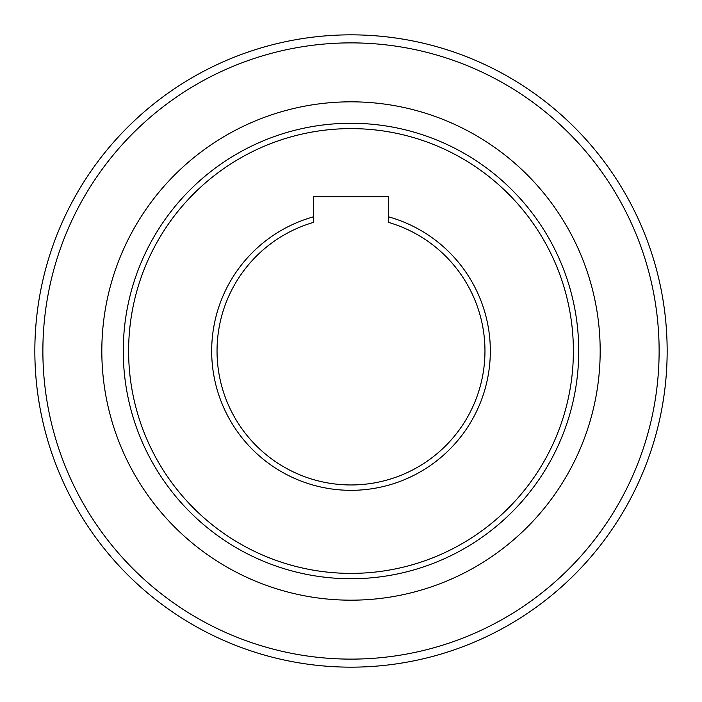 <?xml version="1.0" encoding="UTF-8"?>
<svg xmlns="http://www.w3.org/2000/svg" width="702" height="702" viewBox="0 0 702 702"><rect width="100%" height="100%" fill="white"/><g stroke="black" fill="none" stroke-linecap="round" stroke-linejoin="round"><path stroke-width="1.05" d="M550.271 105.546L545.2 101.518M543.243 100.009L541.365 98.578M539.592 97.253L537.96 96.042M536.468 94.963L535.336 94.138M535.135 93.998L533.941 93.147M533.801 93.05L530.168 90.514M572.569 125.474L569.41 122.411M566.216 119.401L563.004 116.462M554.826 109.319L553.413 108.134M605.905 163.978L603.755 161.074M601.614 158.257L599.534 155.59M597.569 153.115L595.77 150.895M640.417 223.754L641.856 227.071M643.225 230.335L644.497 233.476M645.656 236.407L646.682 239.075M657.098 271.876L658.169 276.149M659.178 280.414L660.117 284.67M662.214 295.323L662.539 297.139M663.206 301.149L664.153 307.555M664.487 310.012L664.785 312.355M665.048 314.549L665.277 316.567M665.47 318.401L665.61 319.787M665.636 320.033L665.777 321.498M665.794 321.674L666.172 326.079M663.206 400.851L664.153 394.445M664.487 391.988L664.785 389.645M665.048 387.451L665.277 385.433M665.47 383.599L665.61 382.213M665.636 381.967L665.777 380.502M665.794 380.326L666.172 375.921M645.656 465.593L646.682 462.925A316.154 316.154 0 0 0 657.098 430.124L658.169 425.851M659.178 421.586L660.117 417.33M662.214 406.677L662.539 404.861M640.417 478.246L641.856 474.929M643.225 471.665L644.497 468.524M605.905 538.022L603.755 540.926M601.614 543.743L599.534 546.41M597.569 548.885L595.77 551.105M572.569 576.526L569.41 579.589M566.216 582.599L563.004 585.538M554.826 592.681L553.413 593.866M550.271 596.454L545.2 600.482M543.243 601.991L541.365 603.422M539.592 604.747L537.96 605.958M536.468 607.037L535.336 607.862M535.135 608.002L533.941 608.853M533.801 608.95L530.168 611.486M463.934 646.296L469.954 643.927M472.244 642.988L474.42 642.067M476.456 641.198L478.316 640.391M480.001 639.645L481.282 639.066M481.502 638.969L482.836 638.355M482.994 638.285L487.004 636.407M435.521 655.65L439.759 654.439M443.962 653.176L448.113 651.868M458.388 648.358L460.126 647.727M385.512 665.268L389.101 664.855M392.611 664.408L395.972 663.943M399.087 663.478L401.904 663.03M316.488 665.268L312.899 664.855M309.389 664.408L306.028 663.943M302.913 663.478L300.096 663.03M266.479 655.65L262.241 654.439M258.038 653.176L253.887 651.868M243.612 648.358L241.874 647.727M238.066 646.296L232.046 643.927M229.756 642.988L227.58 642.067M225.544 641.198L223.684 640.391M221.999 639.645L220.718 639.066M220.498 638.969L219.164 638.355M219.006 638.285L214.996 636.407M151.729 596.454L156.8 600.482M158.757 601.991L160.635 603.422M162.408 604.747L164.04 605.958M165.532 607.037L166.664 607.862M166.865 608.002L168.059 608.853M168.199 608.95L171.832 611.486M129.431 576.526L132.59 579.589M135.784 582.599L138.996 585.538M147.174 592.681L148.587 593.866M96.095 538.022L98.245 540.926M100.386 543.743L102.466 546.41M104.431 548.885L106.23 551.105M61.583 478.246L60.144 474.929M58.775 471.665L57.503 468.524M56.344 465.593L55.318 462.925M44.902 430.124L43.831 425.851M42.822 421.586L41.883 417.33M39.786 406.677L39.461 404.861M38.794 400.851L37.847 394.445M37.513 391.988L37.215 389.645M36.952 387.451L36.723 385.433M36.53 383.599L36.39 382.213M36.364 381.967L36.223 380.502M36.206 380.326L35.828 375.921M38.794 301.149L37.847 307.555M37.513 310.012L37.215 312.355M36.952 314.549L36.723 316.567M36.53 318.401L36.39 319.787M36.364 320.033L36.223 321.498M36.206 321.674L35.828 326.079M44.902 271.876L43.831 276.149M42.822 280.414L41.883 284.67M39.786 295.323L39.461 297.139M61.583 223.754L60.144 227.071M58.775 230.335L57.503 233.476M56.344 236.407L55.318 239.075M96.095 163.978L98.245 161.074M100.386 158.257L102.466 155.59M104.431 153.115L106.23 150.895M129.431 125.474L132.59 122.411M135.784 119.401L138.996 116.462M147.174 109.319L148.587 108.134M151.729 105.546L156.8 101.518M158.757 100.009L160.635 98.578M162.408 97.253L164.04 96.042M165.532 94.963L166.664 94.138M166.865 93.998L168.059 93.147M168.199 93.05L171.832 90.514M238.066 55.704L232.046 58.073M229.756 59.012L227.58 59.933M225.544 60.802L223.684 61.609M221.999 62.355L220.718 62.934M220.498 63.031L219.164 63.645M219.006 63.715L214.996 65.593M266.479 46.35L262.241 47.56M258.038 48.824L253.887 50.132M243.612 53.642L241.874 54.273M316.488 36.732L312.899 37.145M309.389 37.592L306.028 38.057M302.913 38.522L300.096 38.97M385.512 36.732L389.101 37.145M392.611 37.592L395.972 38.057M399.087 38.522L401.904 38.97M435.521 46.35L439.759 47.56M443.962 48.824L448.113 50.132M458.388 53.642L460.126 54.273M463.934 55.704L469.954 58.073M472.244 59.012L474.42 59.933M476.456 60.802L478.316 61.609M480.001 62.355L481.282 62.934M481.502 63.031L482.836 63.645M482.994 63.715L487.004 65.593M192.918 624.798A316.154 316.154 0 0 0 624.798 509.082A316.154 316.154 0 0 0 509.082 77.202A316.154 316.154 0 0 0 77.202 192.918A316.154 316.154 0 0 0 192.918 624.798M505.063 84.161A308.117 308.117 0 0 0 84.161 196.937A308.117 308.117 0 0 0 196.937 617.839A308.117 308.117 0 0 0 617.839 505.063A308.117 308.117 0 0 0 505.063 84.161M237.127 548.227A227.738 227.738 0 0 0 548.227 464.873A227.738 227.738 0 0 0 464.873 153.773A227.738 227.738 0 0 0 153.773 237.127A227.738 227.738 0 0 0 237.127 548.227M462.188 158.406A222.385 222.385 0 0 0 158.406 239.812A222.385 222.385 0 0 0 239.812 543.594A222.385 222.385 0 0 0 543.594 462.188A222.385 222.385 0 0 0 462.188 158.406M388.513 216.821L388.513 196.674L313.487 196.674L313.487 222.394A133.968 133.968 0 0 0 241.83 428.641A133.968 133.968 0 0 0 460.17 428.641A133.968 133.968 0 0 0 388.513 222.394L388.513 216.821A139.321 139.321 0 0 1 464.838 431.326A139.321 139.321 0 0 1 237.162 431.326A139.321 139.321 0 0 1 313.487 216.821M226.413 566.795A249.175 249.175 0 0 1 135.205 226.413A249.175 249.175 0 0 1 475.587 135.205A249.175 249.175 0 0 1 566.795 475.587A249.175 249.175 0 0 1 226.413 566.795"/></g></svg>

